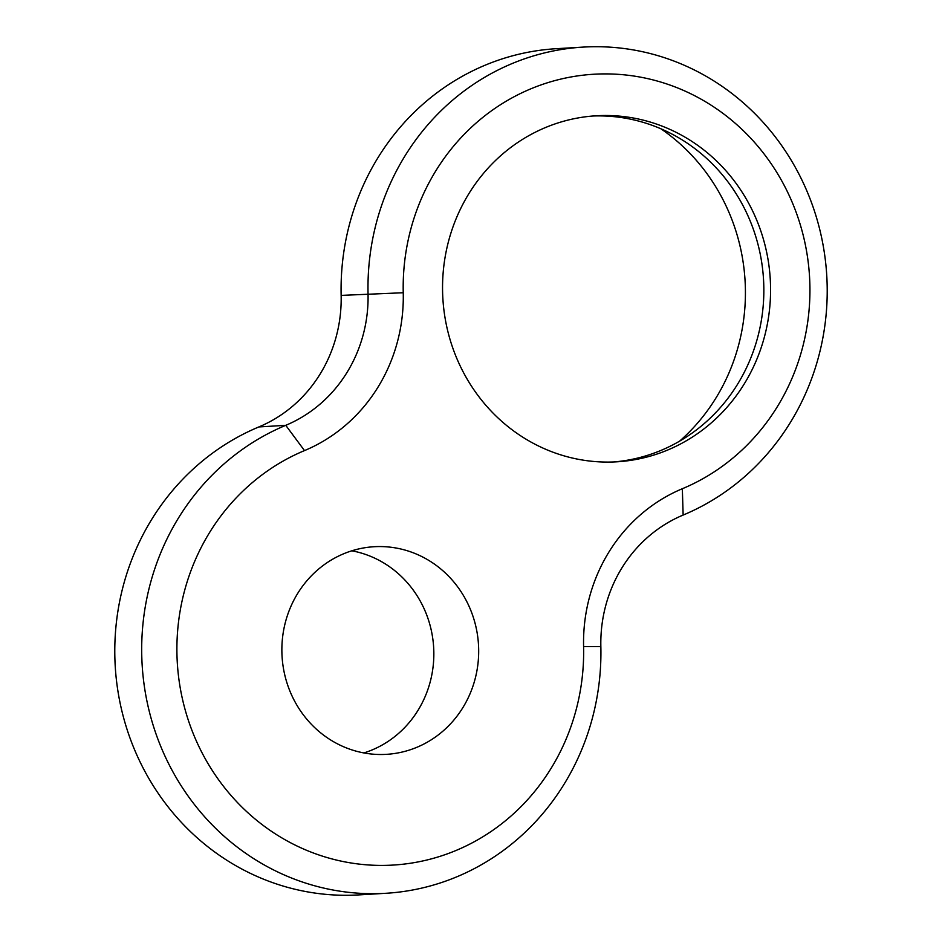 <?xml version="1.0" encoding="UTF-8"?>
<svg xmlns="http://www.w3.org/2000/svg" width="942" height="942" viewBox="0 0 942 942"><rect width="100%" height="100%" fill="white"/><g stroke="black" fill="none" stroke-linecap="round" stroke-linejoin="round"><path stroke-width="1.41" d="M583.133 47.1A242.659 229.577 -93.4 0 0 368.051 293.786A138.662 131.185 -93.4 0 1 285.756 425.325L258.862 426.938A138.662 131.185 -93.4 0 0 341.145 295.399A242.659 229.577 -93.4 0 1 556.239 48.701L583.133 47.1A242.659 229.577 -93.4 0 1 821.565 237.384A242.659 229.577 -93.4 0 1 683.138 515.062A138.662 131.185 -93.4 0 0 600.855 646.601A242.659 229.577 -93.4 0 1 385.761 893.299A242.659 229.577 -93.4 0 1 147.341 703.015A242.659 229.577 -93.4 0 1 285.756 425.325L304.502 450.594A166.393 157.42 -93.4 0 0 403.247 292.738A214.929 203.331 -93.4 0 1 577.399 75.925A214.929 203.331 -93.4 0 1 802.961 234.334A214.929 203.331 -93.4 0 1 682.338 488.733L683.138 515.062M385.761 893.299L358.867 894.9A242.659 229.577 -93.4 0 1 120.435 704.616A242.659 229.577 -93.4 0 1 258.862 426.938M373.02 546.796A103.997 98.392 86.6 0 0 282.094 656.951A103.997 98.392 86.6 0 0 386.467 754.342A103.997 98.392 86.6 0 0 478.489 644.669A103.997 98.392 86.6 0 0 374.08 546.725A103.997 98.392 86.6 0 0 373.02 546.796M618.659 461.698A173.328 163.979 -93.4 0 1 616.892 461.804A173.328 163.979 -93.4 0 1 442.928 299.497A173.328 163.979 -93.4 0 1 594.473 115.89A173.328 163.979 -93.4 0 1 596.239 115.772A173.328 163.979 -93.4 0 1 770.191 278.09A173.328 163.979 -93.4 0 1 618.659 461.698M304.502 450.594A214.929 203.331 -93.4 0 0 183.878 704.993A214.929 203.331 -93.4 0 0 409.44 863.39A214.929 203.331 -93.4 0 0 583.593 646.577A166.393 157.42 -93.4 0 1 682.338 488.733M363.883 752.941A103.997 98.392 86.6 0 0 433.65 647.342A103.997 98.392 86.6 0 0 351.825 550.799M679.535 441.209A194.123 183.655 86.6 0 0 660.884 128.783M613.525 461.969A173.328 163.979 86.6 0 0 763.526 279.421A173.328 163.979 86.6 0 0 592.871 116.007M403.247 292.738L341.145 295.399M583.593 646.577L600.855 646.601"/></g></svg>
